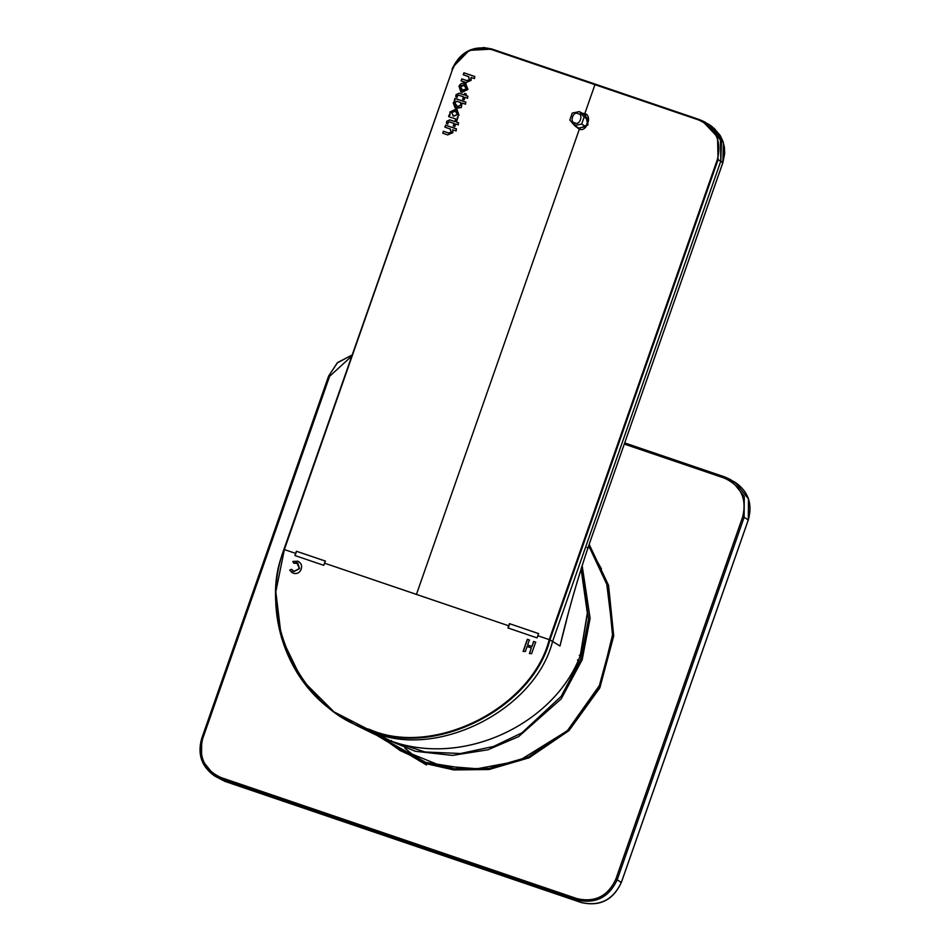 <?xml version="1.0" encoding="UTF-8"?>
<svg xmlns="http://www.w3.org/2000/svg" width="950" height="950" viewBox="0 0 950 950"><rect width="100%" height="100%" fill="white"/><g stroke="black" fill="none" stroke-linecap="round" stroke-linejoin="round"><path stroke-width="1.43" d="M582.124 565.428L590.116 618.331L582.184 659.704L561.284 698.773L518.641 736.594L487.956 749.788L452.521 755.404L415.364 751.284L380.522 737.046L415.364 751.284L452.521 755.404L487.956 749.788L518.641 736.594L561.284 698.773L582.184 659.704L590.116 618.331L582.124 565.428M581.4 567.744L588.584 619.008L580.771 659.158L561.189 696.35L521.883 732.889L493.584 746.439L460.548 753.516L425.184 751.996L390.937 741.071L425.184 751.996L460.548 753.516L493.584 746.439L521.883 732.889L561.189 696.35L580.771 659.158L588.584 618.984L581.388 567.696M415.696 757.114L404.949 748.196M376.924 735.419L426.467 764.988M588.715 545.739L606.563 582.481L612.845 633.579L600.554 683.917L567.316 730.788L518.747 760.95L472.245 769.69L425.814 762.411L425.173 763.479L453.696 769.916L488.941 769.536L529.15 757.779L569.014 730.586L599.866 687.847L613.724 635.966L608.57 585.366L589.19 544.374L608.57 585.366L613.724 635.966L599.866 687.847L569.014 730.586L529.15 757.779L488.941 769.536L453.696 769.916L425.173 763.479L425.826 762.411L454.041 768.776L488.894 768.431L528.675 756.865L568.136 730.051L598.761 687.871L612.655 636.571L607.763 586.447L588.715 545.739L607.763 586.447L612.655 636.571L598.761 687.871L568.136 730.051L528.675 756.865L488.894 768.431L454.041 768.776L425.826 762.411L382.933 738.482M400.484 750.785L383.871 739.041L400.484 750.785M742.71 516.8C747.021 498.691 740.917 485.794 724.375 478.111L624.316 444.077L724.375 478.111C740.917 485.794 747.021 498.691 742.71 516.8L615.754 879.344L742.71 516.8L744.123 517.334L617.168 879.878L621.359 882.372L748.315 519.828L744.123 517.334L748.315 519.828L748.469 498.881L735.015 482.208L748.469 498.881L748.315 519.828L621.359 882.372L617.168 879.878C608.903 897.453 595.484 904.163 576.911 900.006L220.78 778.905L224.972 781.387L581.103 902.488L576.911 900.006L581.103 902.488C599.676 906.656 613.094 899.947 621.359 882.372C613.094 899.947 599.676 906.656 581.103 902.488L224.972 781.387L214.985 776.221L201.531 759.549L201.685 738.601L201.531 759.549L214.985 776.221L220.78 778.905L576.911 900.006L577.101 898.653C594.926 902.654 607.81 896.218 615.754 879.344C607.81 896.218 594.926 902.654 577.101 898.653L220.97 777.551L577.101 898.653L576.911 900.006C595.484 904.163 608.903 897.453 617.168 879.878L615.754 879.344L617.168 879.878L744.123 517.334L742.71 516.8M328.641 376.058L329.591 376.319L328.641 376.058L329.591 376.319L351.524 356.298L329.591 376.319L202.635 738.863C198.324 756.972 204.428 769.868 220.97 777.551L220.78 778.905L220.97 777.551C204.428 769.868 198.324 756.972 202.635 738.863L201.685 738.601L202.635 738.863L201.685 738.601L202.635 738.863L329.591 376.319L328.641 376.058L201.685 738.601M425.173 763.479L377.803 735.822M211.399 772.124L217.123 777.385M620.409 882.111L621.359 882.372C613.201 900.137 599.783 906.834 581.115 902.5L224.984 781.399L214.985 776.221C201.697 767.006 197.256 754.454 201.661 738.578L328.617 376.034L337.618 362.52L351.951 355.074L337.202 362.936L328.652 376.034M725.028 477.043L730.835 479.714L744.278 496.387L744.123 517.334L744.278 496.387L730.835 479.714L725.016 477.031L724.375 478.111L725.028 477.043L624.72 442.926L725.016 477.031L735.015 482.208C748.303 491.423 752.744 503.975 748.339 519.852L621.383 882.396M747.365 519.567L748.315 519.828M563.433 632.462L559.977 646.012C567.411 614.448 576.745 581.721 587.967 547.794L722.867 162.592L720.812 161.061L552.591 641.428L559.977 646.012L552.591 641.428C535.052 710.553 435.658 760.226 371.878 731.749L355.834 725.135L375.286 734.635L391.044 741.107L371.878 731.749C435.658 760.226 535.052 710.553 552.591 641.428L549.908 639.896C532.404 708.902 433.176 758.492 369.491 730.063L334.008 711.883C283.967 677.421 262.473 607.691 283.896 549.433L452.509 69.421L283.908 549.433L295.64 553.387L296.4 551.237L325.28 561.023L324.52 563.172L508.701 625.801L416.444 594.391L579.464 128.868L416.444 594.391L324.52 563.172L323.772 565.333L294.892 555.536L295.64 553.387L284.371 549.563L452.509 69.421C460.524 52.012 473.634 45.422 491.839 49.637L594.949 84.669L595.27 84.134L492.171 49.103L491.839 49.637C473.634 45.422 460.524 52.012 452.509 69.421L284.371 549.563C255.087 614.246 301.957 713.153 369.586 729.41L369.491 730.063C433.176 758.492 532.404 708.902 549.908 639.896L549.219 639.623C531.786 708.332 432.998 757.708 369.586 729.41C432.998 757.708 531.786 708.332 549.219 639.623L717.369 159.481C721.929 140.897 715.635 127.716 698.499 119.914L594.949 84.669L584.713 113.881L594.949 84.669L491.839 49.637L492.171 49.103L469.253 50.35L452.948 67.011M334.008 711.883L369.491 730.063L369.586 729.41C301.957 713.153 255.087 614.246 284.371 549.563L275.821 591.684L281.378 637.486L301.874 679.773L334.008 711.883L391.044 741.107L374.918 734.445M581.056 568.836L587.444 613.783L580.26 655.559L579.298 655.322L580.26 655.559L587.444 613.783L581.056 568.836L587.48 612.133L580.284 655.583L578.597 659.87C551.523 723.983 464.265 767.196 391.044 741.119C464.241 767.137 551.511 724.066 578.621 659.763L577.481 659.941L578.621 659.763C551.511 724.066 464.241 767.137 391.044 741.107L391.507 740.501M508.701 625.801L509.461 623.651L538.579 633.579L537.831 635.74L549.219 639.623L537.831 635.74L537.071 637.889L507.953 627.962L508.701 625.801L507.953 627.962L537.071 637.889L537.831 635.74L538.579 633.579L509.461 623.651L538.709 633.662L509.461 623.651L508.701 625.801M527.096 646.487L525.338 651.51L523.106 651.367L527.333 639.279L529.376 639.979L527.606 645.002L531.881 646.463L533.639 641.428L535.669 642.129L531.632 653.659L529.411 653.517L531.359 647.936L527.096 646.487L531.359 647.936L529.411 653.517L531.632 653.659L535.669 642.129L533.639 641.428L531.881 646.463L527.606 645.002L529.376 639.979L527.333 639.279L523.106 651.367L525.338 651.51L527.096 646.487M297.647 561.189C301.103 562.721 302.278 565.369 301.186 569.133C299.796 572.684 297.279 574.085 293.633 573.349L289.786 570.143L291.531 569.264L293.989 571.401L299.369 568.516L296.994 563.041L293.692 563.184L292.837 561.45L297.647 561.189L292.837 561.45L293.692 563.184L297.777 563.386L299.369 568.516L293.989 571.401L293.146 571.021L294.132 571.484L291.531 569.264L289.786 570.143L293.633 573.349C297.279 574.085 299.796 572.684 301.186 569.133C302.278 565.369 301.103 562.721 297.647 561.189L298.716 561.652M468.291 76.487L469.751 79.836L466.83 80.643L469.585 79.741L466.83 80.643L461.783 78.886L461.225 80.928L461.783 78.886L461.094 80.857L461.783 78.886L466.688 80.548L469.585 79.741L468.291 76.487L463.232 74.765L463.921 72.806L474.668 76.439L474.501 78.589L471.069 77.425L471.188 80.287L466.058 82.531L461.094 80.857L466.058 82.531L471.188 80.287L471.069 77.425L474.501 78.589L474.668 76.439L463.921 72.806L463.232 74.765L468.849 76.724M463.457 96.829L458.755 95.237L457.354 95.914L457.188 97.482L455.774 96.746L456.048 94.691L459.135 93.207L464.134 94.905L464.633 93.468L466.177 94.002L465.678 95.427L467.78 96.14L467.614 98.242L465.001 97.363L464.134 99.845L462.591 99.311L463.457 96.829L462.591 99.311L464.134 99.845L465.001 97.363L467.614 98.242L467.78 96.14L465.678 95.427L466.177 94.002L464.633 93.468L464.134 94.905L459.135 93.207L456.048 94.691L455.774 96.746L457.188 97.482L457.354 95.914L458.755 95.237L463.457 96.829M454.124 123.476L449.421 121.885L448.02 122.562L447.866 124.129L446.441 123.393L446.726 121.327L449.801 119.854L454.801 121.541L455.299 120.116L456.855 120.638L456.356 122.075L458.446 122.776L458.28 124.877L455.679 123.999L454.812 126.481L453.257 125.958L454.124 123.476L453.257 125.958L454.812 126.481L455.679 123.999L458.28 124.877L458.446 122.776L456.356 122.075L456.855 120.638L455.299 120.116L454.801 121.541L449.801 119.854L446.726 121.327L446.441 123.393L447.866 124.129L448.02 122.562L449.421 121.885L454.124 123.476M449.956 128.856L451.25 132.109L449.956 128.856L444.885 127.134L445.574 125.174L456.332 128.808L456.154 130.958L452.723 129.794L452.853 132.656L447.723 134.912L442.759 133.226L443.448 131.254L448.341 132.917L451.416 132.216L450.11 128.939L451.416 132.216L448.341 132.917L443.448 131.254L442.759 133.226L447.723 134.912L452.853 132.656L452.723 129.794L456.154 130.958L456.332 128.808L445.574 125.174L444.885 127.134L450.514 129.093M457.199 119.498L448.59 116.577L449.207 114.819L449.837 115.033L449.979 112.005L456.036 109.119L458.992 115.116L457.223 117.539L457.829 117.741L457.199 119.498L457.829 117.741L457.223 117.539L457.995 117.847L457.223 117.539L458.992 115.116L456.974 109.535L456.036 109.119L457.223 109.677L456.036 109.119L449.979 112.005L456.178 109.214L449.979 112.005L449.968 115.116L450.11 112.088L449.968 115.116L449.207 114.819L448.59 116.577L457.199 119.498M461.272 107.552L456.178 108.264L453.197 102.837L455.074 100.653L454.266 100.379L454.943 98.432L465.714 102.077L465.524 104.191L462.092 103.039L461.272 107.552L462.092 103.039L465.524 104.191L465.714 102.077L454.943 98.432L454.266 100.379L455.074 100.653L453.197 102.837L455.216 107.861L461.272 107.552M461.949 92.376L458.981 86.308C460.394 83.398 462.579 82.508 465.548 83.624L467.982 89.419L461.949 92.376L467.982 89.419L465.548 83.624C462.579 82.508 460.394 83.398 458.981 86.308L461.023 91.972L461.949 92.376M355.834 725.135L335.172 712.702M720.812 161.061L718.057 159.743L549.908 639.896L552.591 641.428L720.812 161.061L720.432 138.641L705.043 122.111L702.157 120.733L717.523 137.037L718.057 159.743L722.867 162.592L723.413 142.797L712.298 126.789L710.161 125.198L721.466 141.74L720.812 161.061M698.808 119.367L595.27 84.134L594.949 84.669L698.499 119.914L698.808 119.367L698.499 119.914C715.635 127.716 721.929 140.897 717.369 159.481L549.219 639.623L549.908 639.896L718.057 159.743L717.369 159.481L718.057 159.743L717.523 137.037L702.145 120.733L698.808 119.367L492.171 49.103C473.468 44.887 460.085 51.621 452.034 69.279M703.582 121.457L710.161 125.198M483.301 47.5L491.352 48.842M712.334 126.813L723.413 142.821L722.867 162.592L721.941 162.331L722.867 162.592L587.967 547.794L587.041 547.533L587.967 547.794C576.745 581.721 567.411 614.448 559.977 646.012L566.485 620.492M721.941 162.331L722.867 162.592M587.041 547.533L587.967 547.794L722.891 162.604L724.672 153.627L724.375 147.119L722.855 141.087L720.207 135.518L713.949 128.119M579.298 655.322L580.26 655.559M577.481 659.941L578.621 659.763M445.016 127.217L445.574 125.174L456.511 128.915L445.704 125.246L445.016 127.217M442.89 133.297L443.448 131.254L448.495 133.012L451.416 132.216L448.495 133.012L443.579 131.338L442.89 133.297M446.571 123.464L446.726 121.327L449.801 119.854L454.967 121.636L455.299 120.116L457.021 120.733L455.466 120.211L454.967 121.636L449.944 119.938L446.844 121.398L446.571 123.464M456.522 122.17L458.624 122.883L456.522 122.17M453.423 126.053L454.29 123.571L453.423 126.053M448.709 116.66L449.207 114.819L449.968 115.116L449.326 114.903L448.709 116.66M453.601 116.066L457.401 114.499L455.383 111.126L451.571 112.634L453.601 116.066L451.571 112.634L455.383 111.126L457.556 114.594L455.537 111.209L457.556 114.594L453.744 116.161L457.556 114.594L453.744 116.161L452.865 115.734M455.383 111.126L456.059 111.411M455.062 107.766L453.197 102.837L455.074 100.653L453.328 102.909L455.062 107.766M454.385 100.451L454.943 98.432L465.892 102.184L455.074 98.503L454.385 100.451M456.796 101.211L460.596 102.541L460.75 105.094L457.722 106.531L456.261 106.067L454.824 103.182L456.796 101.211L454.824 103.182L457.722 106.531L460.904 105.189L460.441 102.446L456.796 101.211M455.929 105.901L457.876 106.626L460.904 105.189L460.596 102.541L460.904 105.189L457.876 106.626L455.929 105.901M455.905 96.829L456.048 94.691L459.135 93.207L464.289 95L464.633 93.468L466.355 94.097L464.787 93.575L464.289 95L459.266 93.29L456.178 94.763L455.905 96.829M465.844 95.534L467.958 96.247L465.844 95.534M462.745 99.406L463.612 96.924L462.745 99.406M460.904 91.901L458.981 86.308L466.213 83.968L459.111 86.379L460.904 91.901M462.603 90.369L466.402 88.801L463.944 85.298L460.572 86.937L462.603 90.369L460.572 86.937L463.944 85.298L466.402 88.801L462.745 90.464L466.557 88.896L465.286 85.844L466.557 88.896L462.044 90.131M463.944 85.298L464.954 85.666M461.949 90.084L462.745 90.464L461.949 90.084M469.751 79.836L468.445 76.57L469.751 79.836M463.363 74.836L463.921 72.806L474.846 76.546L464.051 72.877L463.363 74.836M523.272 651.462L527.333 639.279L529.53 640.074L527.499 639.386L523.272 651.462M527.761 645.097L532.012 646.534L533.639 641.428L535.8 642.2L533.769 641.511L532.012 646.534L527.761 645.097M529.542 653.588L531.359 647.936L529.542 653.588M292.125 572.696L289.786 570.143L291.662 569.335L289.904 570.214L292.125 572.696M293.989 571.401L299.535 568.622L297.932 563.481L299.535 568.622L294.132 571.484L293.134 571.009M293.823 563.255L292.837 561.45L298.941 561.783L292.956 561.521L293.823 563.255M508.202 628.104L509.711 623.794L508.202 628.104M296.4 551.237L325.529 561.165L296.4 551.237L294.892 555.536L323.772 565.333L325.28 561.023L296.4 551.237M295.022 555.619L296.531 551.309L295.022 555.619M583.811 113.513L585.259 114.178L587.967 124.937L578.514 128.618L574.584 125.59L578.514 128.618C586.388 134.294 593.56 113.822 583.811 113.513L581.994 113.133L583.811 113.513M574.916 122.823C569.074 122.645 573.372 110.354 578.087 113.763C583.941 113.952 579.643 126.231 574.916 122.823L574.536 125.554L581.685 124.082L584.131 117.099L579.417 111.601L572.268 113.062L569.822 120.044L574.536 125.554L574.916 122.823C579.643 126.231 583.941 113.952 578.087 113.763C573.372 110.354 569.074 122.645 574.916 122.823M569.822 120.044L572.268 113.062L579.417 111.601L583.609 114.083L588.323 119.593L585.877 126.576L578.716 128.036L574.536 125.554L569.822 120.044M574.536 125.554L578.716 128.036L585.877 126.576L581.685 124.082L574.536 125.554M581.685 124.082L585.877 126.576L588.323 119.593L584.131 117.099L581.685 124.082M584.131 117.099L588.323 119.593L583.609 114.083L579.417 111.601L584.131 117.099M380.487 737.034L403.406 750.654M425.814 762.411L400.021 750.512M588.537 546.262L601.457 568.824M482.184 769.179L441.156 765.89L403.18 750.524M391.044 741.119L386.899 739.634M562.911 634.529C569.549 606.908 577.909 578.004 587.991 547.806"/></g></svg>
